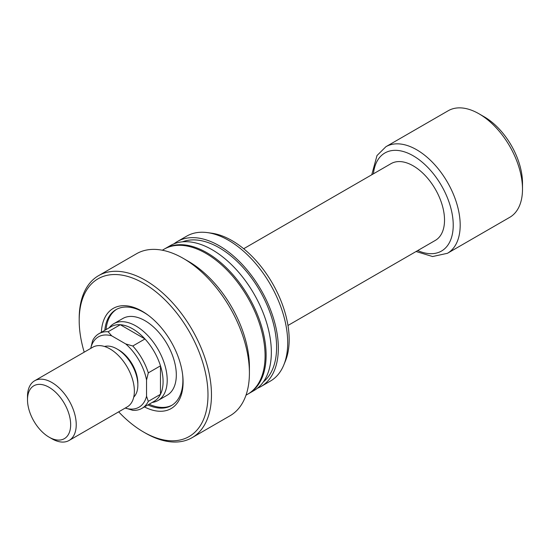 <?xml version="1.0" encoding="UTF-8"?>
<svg xmlns="http://www.w3.org/2000/svg" width="550" height="550" viewBox="0 0 550 550"><rect width="100%" height="100%" fill="white"/><g stroke="black" fill="none" stroke-linecap="round" stroke-linejoin="round"><path stroke-width="0.82" d="M147.868 404.938A55.385 31.976 -120 0 0 171.428 405.549A55.385 31.976 -120 0 0 182.896 380.194A55.385 31.976 -120 0 0 182.621 374.646M101.358 332.317A57.839 33.392 60 0 1 147.744 314.889A57.839 33.392 60 0 1 182.717 375.464A57.839 33.392 60 0 1 183.095 382.085A57.839 33.392 60 0 1 144.43 406.924M158.029 400.496L167.138 395.237A44.309 25.582 -120 0 0 173.931 359.734A44.309 25.582 -120 0 0 144.987 320.691A44.309 25.582 -120 0 0 122.829 318.491L113.719 323.751A44.309 25.582 60 0 1 147.868 335.624A44.309 25.582 60 0 1 167.207 380.208A44.309 25.582 60 0 1 158.029 400.496A44.309 25.582 60 0 1 153.429 402.222L152.103 402.49M148.404 315.384A55.385 31.976 -120 0 0 143.736 312.366A55.385 31.976 -120 0 0 116.043 309.623A55.385 31.976 -120 0 0 104.796 330.33M116.676 309.272A55.385 31.976 -120 0 0 106.04 329.608M84.212 352.158A91.073 52.58 60 0 1 79.193 320.485A91.073 52.58 60 0 1 143.591 283.305A91.073 52.58 60 0 1 207.989 394.852A91.073 52.58 60 0 1 143.591 432.032A91.073 52.58 60 0 1 118.669 411.847M79.193 320.485L79.193 318.478A93.534 54.003 60 0 1 98.567 275.66A93.534 54.003 60 0 1 170.644 300.719A93.534 54.003 60 0 1 211.468 394.852A93.534 54.003 60 0 1 192.101 437.669A93.534 54.003 60 0 1 145.331 433.036L143.591 432.032M98.567 275.66L136.51 253.756A93.534 54.003 60 0 1 183.274 258.383A93.534 54.003 60 0 1 249.411 372.941A93.534 54.003 60 0 1 230.044 415.759L192.101 437.669M183.274 258.383L188.499 261.401A86.151 49.741 60 0 1 249.411 366.912L249.411 372.941M162.319 250.222L164.058 249.219A83.689 48.318 60 0 1 228.546 271.638A83.689 48.318 60 0 1 265.079 355.857A83.689 48.318 60 0 1 247.748 394.171L246.008 395.175M164.581 248.923A83.689 48.318 60 0 1 165.103 248.614A83.689 48.318 60 0 1 229.591 271.033A83.689 48.318 60 0 1 266.124 355.259A83.689 48.318 60 0 1 248.792 393.566A83.689 48.318 60 0 1 248.263 393.862M165.103 248.614L170.321 245.603A83.689 48.318 60 0 1 234.816 268.022A83.689 48.318 60 0 1 271.343 352.241A83.689 48.318 60 0 1 254.011 390.555L248.792 393.566M182.483 241.828A81.228 46.894 60 0 1 243.574 268.104A81.228 46.894 60 0 1 276.595 347.201A81.228 46.894 60 0 1 263.361 381.913M173.965 243.836A83.689 48.318 60 0 1 177.313 241.56A83.689 48.318 60 0 1 241.808 263.986A83.689 48.318 60 0 1 278.334 348.205A83.689 48.318 60 0 1 261.002 386.519A83.689 48.318 60 0 1 257.359 388.279M177.313 241.56L186.684 236.156A83.689 48.318 60 0 1 207.412 232.609A83.689 48.318 60 0 1 287.705 342.794A83.689 48.318 60 0 1 283.807 364.932A83.689 48.318 60 0 1 270.373 381.109L261.002 386.519M207.412 232.609L211.613 233.179A80.85 46.674 60 0 1 289.176 339.625A80.85 46.674 60 0 1 285.416 361.006L283.807 364.932M149.119 404.216A55.385 31.976 -120 0 0 172.047 405.178M98.904 333.726A43.079 24.867 60 0 1 108.103 331.753L111.684 335.83A40.611 23.451 -120 0 0 90.853 347.861L92.593 340.711A43.079 24.867 60 0 1 98.904 333.726L111.086 326.693A43.079 24.867 60 0 1 120.292 324.72L144.966 338.965A43.079 24.867 60 0 1 160.476 365.832L160.476 394.322A43.079 24.867 -120 0 0 163.089 381.583A43.079 24.867 -120 0 0 160.476 365.832L148.294 372.866L146.547 380.016L146.547 396.22L148.294 401.356A43.079 24.867 60 0 1 141.983 408.341A43.079 24.867 60 0 1 132.784 410.314L125.317 408.011M109.031 327.882L109.924 326.872A44.309 25.582 60 0 1 113.719 323.751M146.547 380.016A40.611 23.451 -120 0 0 125.716 343.936L132.784 345.998L144.966 338.965A43.079 24.867 -120 0 0 120.292 324.72L108.103 331.753M243.671 248.731L391.043 163.646A44.309 25.582 60 0 1 425.184 175.512A44.309 25.582 60 0 1 444.524 220.103A44.309 25.582 60 0 1 435.353 240.384L287.973 325.469M385.908 146.713L448.223 110.736A61.538 35.53 60 0 1 478.988 113.788A61.538 35.53 60 0 1 522.5 189.152A61.538 35.53 60 0 1 509.754 217.319L447.446 253.296A61.538 35.53 60 0 0 460.192 225.129A61.538 35.53 60 0 0 433.331 163.199A61.538 35.53 60 0 0 385.908 146.713L377.004 155.54L371.759 174.776M478.988 113.788L484.206 116.799A54.154 31.267 60 0 1 522.5 183.123L522.5 189.152M132.784 345.998A43.079 24.867 60 0 1 148.294 372.866M141.983 408.341L154.165 401.301A43.079 24.867 60 0 0 160.476 394.322L148.294 401.356M125.716 408.244A40.611 23.451 -120 0 0 146.547 396.22M111.684 335.83L125.716 343.936M90.853 348.322L90.853 347.861M51.865 438.763L49.081 437.154A30.525 17.621 -120 0 0 70.661 424.696A30.525 17.621 -120 0 0 49.081 387.31A30.525 17.621 -120 0 0 27.5 399.774A30.525 17.621 -120 0 0 49.081 437.154L51.865 438.763A34.457 19.896 60 0 0 69.094 440.467A34.457 19.896 60 0 0 74.381 412.857A34.457 19.896 60 0 0 51.865 382.491A34.457 19.896 60 0 0 34.636 380.779A34.457 19.896 60 0 0 27.5 396.557L27.5 399.774M117.851 349.463A27.074 15.634 60 0 1 118.704 349.931A27.074 15.634 60 0 1 137.83 384.065M104.527 346.486A29.535 17.057 60 0 1 116.964 348.927A29.535 17.057 60 0 1 135.616 372.962A29.535 17.057 60 0 1 133.746 397.086M34.636 380.779L92.771 347.222A34.457 19.896 60 0 1 110 348.927A34.457 19.896 60 0 1 132.516 379.294A34.457 19.896 60 0 1 127.229 406.904L69.094 440.467M373.422 173.814A56.616 32.684 60 0 1 415.463 157.176A56.616 32.684 60 0 1 453.228 225.129A56.616 32.684 60 0 1 417.725 250.559M416.068 251.515L432.582 256.541L447.446 253.296"/></g></svg>
